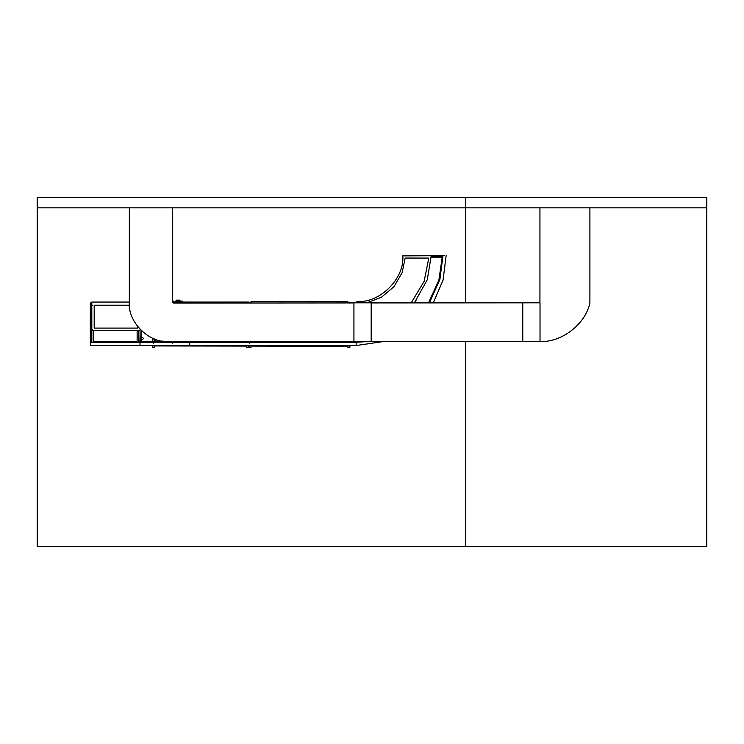 <?xml version="1.0" encoding="UTF-8"?>
<svg xmlns="http://www.w3.org/2000/svg" width="744" height="744" viewBox="0 0 744 744"><rect width="100%" height="100%" fill="white"/><g stroke="black" fill="none" stroke-linecap="round" stroke-linejoin="round"><path stroke-width="1.12" d="M442.131 256.094L442.131 257.136L431.222 257.117L442.131 257.071M442.131 257.136L441.889 255.685L403.536 255.871M442.131 256.522L442.41 255.676M368.95 341.477L356.153 342.277L356.153 343.337M429.39 302.892L439.909 279.363L442.996 255.666L444.494 255.638M446.14 255.601L443.061 280.153L433.231 302.882M442.131 255.685L442.996 255.666L442.224 255.685L442.224 256.596M442.224 257.071L438.886 280.116L428.47 302.892M442.41 257.136L430.813 257.117M416.082 300.697L414.362 302.901M91.782 342.128L91.819 302.817M92.749 329.787L91.782 329.787L91.782 305.235L92.749 305.235M189.711 343.337L189.711 342.277L356.144 342.277L356.144 345.532L90.331 345.532L90.331 341.412L91.493 341.412L90.331 341.171L90.331 303.059L91.493 302.817L91.493 342.128M140.021 345.532L140.021 341.412L138.868 341.412L140.021 341.171L140.021 330.076L140.263 341.412L141.472 341.412L141.472 331.759L142.55 331.759M93.233 341.291L93.233 330.494L93.233 341.291L137.129 341.291L93.233 341.291M137.129 330.494L137.129 341.291L137.129 330.494M138.579 342.128L138.579 330.513L138.868 342.128M357.176 341.477L357.176 342.138M357.659 342.138L357.659 341.477M442.857 256.596L431.232 256.596L431.232 257.071L442.857 257.071M431.241 255.685L427.242 279.809L414.334 302.901L427.242 279.809L431.241 255.685L402.792 255.815C404.857 278.461 379.542 303.608 356.906 301.394L356.906 302.817M428.786 258.094L424.182 281.186L411.172 302.901L424.182 281.186L428.786 258.094L405.154 258.056L428.786 258.094M366.913 302.817L381.523 297.191L393.985 286.645L402.113 272.76L405.154 258.056L402.113 272.76L393.985 286.645L381.523 297.191L366.913 302.817M137.649 326.579L137.649 328.104L94.237 328.104L94.237 305.226L129.428 305.226L94.19 305.226L94.19 328.104L137.612 328.104L137.612 326.532M140.067 329.369L140.067 330.513L91.819 330.513L91.819 302.064L129.335 302.064M141.472 330.773L141.472 331.759M140.021 329.592L140.021 330.076M153.292 343.337L153.292 341.412L140.021 341.412L140.021 343.337M90.331 342.277L189.711 342.277L189.711 341.412L189.711 345.532M142.439 337.553C143.676 338.195 143.676 338.836 142.439 339.478C141.193 338.836 141.193 338.195 142.439 337.553M353.93 302.817L371.172 302.817L371.172 341.477L353.93 341.477L353.93 302.817L348.006 302.938L348.006 302.213L349.94 302.213L349.94 302.817M251.044 302.817L248.812 302.817M141.472 338.511C142.113 337.274 142.755 337.274 143.397 338.511C142.755 339.757 142.113 339.757 141.472 338.511M348.006 342.277L348.006 341.477M251.044 341.477L251.044 342.277M347.522 302.938L347.522 301.394L251.044 301.394L251.044 303.003L251.044 301.394L347.522 301.394L347.522 302.938M251.463 342.277L347.95 342.268M249.77 343.337L249.77 341.412M153.292 342.277L172.589 342.277L172.589 343.337L172.589 341.412L172.589 342.277L249.77 342.277L249.77 341.347M248.812 303.003L248.812 302.064L173.547 302.064L173.547 303.059L172.589 302.092L172.589 207.827L465.595 207.827L465.595 302.864L465.595 197.504L37.2 197.504L37.2 207.827L172.589 207.827M348.238 302.817L349.392 303.059M182.782 302.064L182.782 301.106L175.575 301.106L175.575 302.064M179.974 301.106L179.974 300.139L176.44 300.139L176.44 301.106M706.8 207.827L465.595 207.827L465.595 197.504L706.8 197.504L706.8 546.496L465.595 546.496L465.595 341.477L465.595 546.496L37.2 546.496L37.2 207.827M522.772 341.477L522.772 302.817L540.023 302.817L540.023 341.477L522.772 341.477M539.939 207.827L539.939 301.85L538.981 302.817L371.172 302.929L371.172 341.477L540.023 341.477C561.581 342.696 585.705 323.993 589.899 302.817L589.899 207.827M540.023 341.477C561.581 342.696 585.705 323.993 589.899 302.817M168.293 341.477C149.023 343.226 127.596 321.799 129.335 302.52C127.596 321.799 149.023 343.226 168.293 341.477L353.93 341.477L353.93 302.938L173.557 303.059M129.335 302.52L129.335 207.827M155.701 341.208L155.701 339.385M154.733 339.05L154.733 341.208M172.589 301.106L174.031 301.106L174.031 302.548M153.571 341.208L153.534 341.98L249.77 342.119M163.81 341.226L154.501 341.208M249.77 302.817L248.812 302.659M173.547 302.548L172.701 302.548M163.048 341.124L155.701 341.115L163.048 341.124M164.396 341.282L153.534 341.412M349.875 346.304L349.875 347.671L347.941 347.662L347.95 345.532L347.941 346.23L250.979 346.09M248.617 302.817L249.77 303.059M154.733 345.532L154.733 347.662L152.808 347.662L152.808 345.532M152.808 341.412L152.808 338.985L154.733 338.985M173.547 302.65L172.766 302.65M248.812 345.532L248.812 347.662L246.878 347.662L246.878 345.532M250.979 347.597L250.979 346.22M249.045 347.597L249.045 346.22M250.979 345.532L250.979 347.671L249.045 347.662L249.054 345.532M356.144 345.532L383.811 341.477M249.77 345.532L153.292 345.532M176.179 300.139L176.179 301.106M246.878 346.081L154.733 345.941"/></g></svg>
